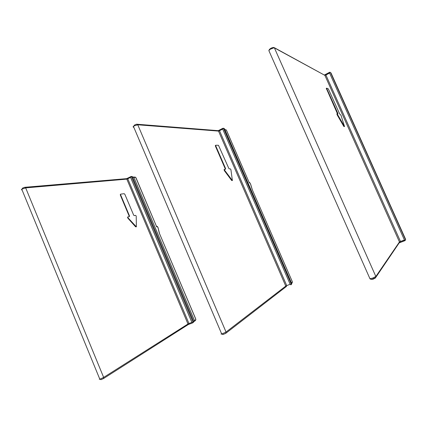 <?xml version="1.0" encoding="UTF-8"?>
<svg xmlns="http://www.w3.org/2000/svg" width="427" height="427" viewBox="0 0 427 427"><rect width="100%" height="100%" fill="white"/><g stroke="black" fill="none" stroke-linecap="round" stroke-linejoin="round"><path stroke-width="0.64" d="M337.688 113.032L326.804 88.683L326.724 88.175L328.294 88.891L339.572 113.758L341.034 115.327L344.536 126.573L337.746 114.911L337.298 113.715L337.922 113.828L337.752 113.176L337.25 113.246L326.329 88.41M337.303 113.694L336.86 113.961L337.33 115.162L343.9 126.568L344.514 126.568M337.25 113.246L337.431 113.705M268.999 50.888L269.159 50.114L270.291 49.201L274.299 47.669L324.894 75.344L325.908 75.019L325.721 74.81L324.408 74.981M330.599 72.67L405.575 239.296L405.447 239.76M369.905 278.703L372.44 278.212L375.84 276.493L399.48 241.96L399.528 242.739L400.28 242.189L400.451 241.49L399.48 241.96L324.894 75.344L274.406 47.861L375.856 276.525L375.45 277.956L373.129 279.141L371.613 279.418M324.819 75.205L324.803 74.816L329.986 72.227L329.612 73.081L325.908 75.019L400.451 241.49L404.412 239.953L405.33 240.273L399.176 242.878M329.767 72.211L329.447 72.382M329.986 72.227L330.989 72.974M405.33 240.273L405.378 239.483L330.621 72.755M225.499 168.382L215.747 145.842L215.784 145.239L218.469 145.297L228.739 168.313L229.23 168.889L230.356 168.862L230.884 169.588L232.405 180.578L224.746 170.426L224.453 169.375L225.573 169.193L225.579 168.585L225.13 168.564L215.427 146.157L215.486 145.426M224.485 169.322L224.063 169.679L224.415 170.677L231.701 180.509L232.4 180.578M225.13 168.564L225.275 169.225M218.149 130.657L218.507 131.094L219.441 130.795L219.03 130.438L218.234 130.667L222.702 128.356M224.767 129.739L226.337 130.043L226.566 130.491L249.352 182.969L226.337 130.043L224.73 129.509M292.324 281.772L252.208 189.54L292.233 281.457L292.34 282.455L291.78 283.341M291.433 283.09L292.362 282.108M223.668 128.34L224.282 128.575L291.721 283.704L291.326 284.441M133.384 127.251L133.059 126.771L134.211 125.89L137.772 124.785L218.507 131.094L285.764 286.063L226.043 332.03L225.84 333.252L286.4 286.48L286.747 285.594L285.764 286.063L285.866 286.779M224.042 128.372L223.017 128.281L222.697 129.087L219.521 130.753L286.747 285.594L290.136 284.281L290.974 284.579L290.814 284.841M223.054 128.297L224.33 128.805M290.974 284.579L291.113 283.811L223.716 128.746M129.44 215.774L120.585 194.691L120.761 194.125L124.204 193.687L124.844 194.285L133.64 215.123L134.185 215.614L135.642 215.389L136.218 216.057L136.373 226.854L128.111 217.946L127.956 216.921L129.429 216.564L129.509 215.966L129.125 215.929L120.323 195.027L120.521 194.28M127.977 216.9L127.55 217.348L127.876 218.218L135.578 226.78L136.325 226.86M129.125 215.929L129.178 216.633M126.654 178.651L126.846 179.148L127.806 178.801L126.771 178.635M132.824 177.883L133.245 177.098L133.913 177.483L135.695 177.333L136.085 178.064L156.682 226.897L135.695 177.333L133.848 176.981M195.817 319.321L159.287 233.046L195.694 318.793L195.721 320.036L194.808 321.061M194.877 321.013L193.677 321.654L194.205 321.424L194.445 320.517L195.812 319.647M194.242 321.248L193.474 320.971L132.914 177.835M131.735 176.479L132.322 176.591L193.757 321.793L193.324 322.412M188.35 324.531L188.958 323.522L188.013 323.96L188.296 324.563M22.028 189.935L21.35 189.759L22.183 189.038L25.668 187.891L126.798 179.153L187.971 323.986L103.67 377.399L103.425 378.578L188.318 324.547L192.582 322.892L188.483 324.477M99.704 378.872L99.261 379.293L100.302 379.021L103.67 377.399L25.668 187.891L24.894 187.288L126.67 178.651L130.875 176.597L130.561 177.36L127.806 178.801L188.958 323.522L191.888 322.385L192.593 322.881M130.897 176.618L132.365 176.938M192.668 322.663L192.871 321.921L131.569 177.002M344.231 126.189L343.794 126.397M324.429 74.992L329.43 72.371M375.386 277.78L375.168 278.105M404.412 239.953L329.612 73.081M405.378 239.483L405.538 239.232M326.682 88.202L326.303 88.4M326.917 88.944L326.484 89.168M337.805 115.012L337.367 115.226M232.032 180.279L231.658 180.456M221.245 333.807L221.063 334.106L221.736 334.01L133.421 126.408L134.713 124.908L136.624 124.198L137.772 124.785L226.043 332.03L221.736 334.01L223.268 334.389L225.637 333.396M218.224 130.662L136.608 124.198M224.954 129.925L291.427 282.834M249.352 182.969L249.742 182.751L250.457 183.781L252.208 189.54M222.654 334.506L225.307 333.594M290.136 284.281L222.697 129.087M291.113 283.811L291.561 283.459M250.622 184.224L252.245 189.551M215.71 145.287L215.443 145.426M215.822 146.029L215.454 146.215M224.853 170.581L224.479 170.763M135.898 226.625L135.578 226.78M103.275 378.658L101.018 379.635L99.833 379.187L21.766 189.294L22.679 188.029L24.739 187.304M133.913 177.483L194.445 320.517M156.682 226.897L157.232 226.604L157.985 227.516L159.287 233.046M191.888 322.385L130.561 177.36M192.871 321.921L193.527 321.504M158.123 227.938L159.351 233.051M120.665 194.92L120.35 195.086M128.239 218.112L127.919 218.266M274.299 47.669L273.269 47.44L271.209 48.07L269.506 49.302L268.866 50.599L369.969 278.847L370.903 279.29L372.323 279.178L375.701 277.475L399.576 242.296M399.528 242.739L405.047 240.604M330.952 72.878L330.535 72.633M405.634 239.462L405.426 239.793M405.57 239.285L330.973 72.921M326.682 88.229L326.249 88.453M337.298 113.715L336.86 113.934M224.661 129.498L226.241 129.931L226.609 130.587M291.481 284.313L290.872 284.793M291.63 283.539L224.319 128.714M250.665 184.256L249.966 182.879L249.048 182.196M215.694 145.324L215.331 145.511M224.469 169.348L224.095 169.53M132.589 177.328L133.133 177.045M133.123 177.04L135.589 177.221L136.053 178.006M131.906 176.468L130.774 176.554M193.378 322.38L192.588 322.887M193.623 321.595L132.375 176.821M158.198 227.975L157.446 226.598L156.394 226.07M120.617 194.226L120.302 194.392M127.951 216.932L127.63 217.092"/></g></svg>
